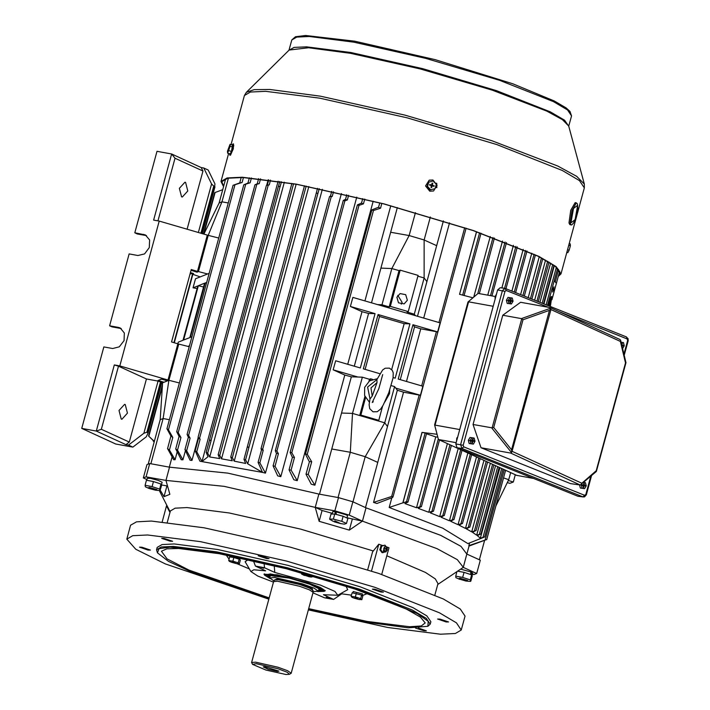 <?xml version="1.0" encoding="UTF-8"?>
<svg xmlns="http://www.w3.org/2000/svg" width="710" height="710" viewBox="0 0 710 710"><rect width="100%" height="100%" fill="white"/><g stroke="black" fill="none" stroke-linecap="round" stroke-linejoin="round"><path stroke-width="1.06" d="M362.171 595.504L362.464 593.933L353.189 591.545L352.843 592.85M234.309 557.705L234.096 556.56M239.723 559.693L240.104 558.282L238.995 557.572M234.584 556.658L234.833 557.865M234.034 557.616L233.821 556.507M185.567 182.39L184.937 182.186L179.373 188.301L181.627 196.874L182.257 197.069L187.822 190.963L185.567 182.39M125.209 404.549L124.578 404.354L119.014 410.469L121.268 419.042L121.898 419.237L127.454 413.122L125.209 404.549M119.83 365.943L159.2 221.059L207.347 235.134L197.504 271.362L191.23 269.525L171.554 341.971L177.82 343.8L167.977 380.027L119.83 365.943L114.283 364.94L118.508 366.174L146.429 378.98L158.028 381.066L161.809 382.459L163.114 381.962L158.037 380.471L161.516 379.096L167.489 380.844L167.675 380.152M197.202 271.477L197.007 272.17L191.15 270.377L196.226 271.868L197.504 271.362M169.406 419.672L163.114 418.536L160.22 419.69L162.625 382.77L164.01 382.22L158.037 380.471L161.631 379.051L166.708 380.533L167.977 380.027M121.277 328.57L111.967 326.875L109.58 325.783L129.105 253.94L137.926 255.529L144.583 253.878L149.286 247.621L149.615 240.007L145.39 234.939L134.847 232.809L137.225 233.901L146.047 235.498L143.668 234.398M159.2 221.059L153.653 220.056L171.607 153.946L156.99 151.31L134.847 232.809M132.894 447.114L128.466 445.081L143.837 433.286L146.863 432.221L148.017 433.215L146.26 436.854L132.894 447.114L115.748 444.016L81.703 428.414L96.32 431.05L114.283 364.94M120.789 328.464L118.41 327.372L120.132 327.913L124.348 332.972L124.028 340.596L119.324 346.844L112.668 348.503L103.846 346.906L81.703 428.414M189.996 274.078L192.641 273.297L190.387 272.631L193.537 273.554L192.144 274.104L200.264 276.856L207.604 273.936L198.401 271.619L197.007 272.17M211.58 183.961L214.562 186.943L214.988 183.908L208.181 170.01L203.752 167.986L211.58 183.961L198.383 232.516M148.017 433.215L161.809 382.459L148.044 433.029M118.508 366.174L101.37 429.266L129.291 442.064L146.429 378.98M129.291 442.064L125.945 444.629L96.32 431.05L101.37 429.266M128.466 445.081L125.945 444.629M118.41 327.372L109.58 325.783M202.936 171.004L175.015 158.206L171.607 153.946L201.232 167.524L202.936 171.004L187.112 229.223M175.015 158.206L157.993 220.837M201.232 167.524L203.752 167.986M146.535 235.596L146.047 235.498M558.468 275.684L560.234 273.643L555.406 266.419L538.295 256.301L473.153 230.555L383.915 203.956L296.753 184.316L242.935 177.464L227.786 178.192L221.76 181.68L223.65 186.233M436.712 183.482L436.819 187.555M436.561 183.136L436.756 187.733M558.291 276.35L560.962 273.847L556.116 266.587L538.934 256.425L473.508 230.564L383.888 203.859L296.345 184.13L242.296 177.251L227.085 177.979L221.032 181.485L223.526 186.677M233.794 145.435L232.64 150.618M385.033 546.913L384.563 546.664L383.329 551.191L384.731 551.075M387.092 550.339L384.66 551.031L383.719 548.413L384.953 546.94L386.062 546.922L387.261 547.978L387.092 550.339L385.024 548.644L387.261 547.978M386.808 549.274L385.787 548.919L386.808 549.274M386.577 547.215L384.971 545.165L380.88 546.017L379.859 549.78L382.086 552.628L386.178 551.776L386.409 550.933M384.971 545.165L381.723 546.079L380.693 549.842L382.93 552.691M380.693 549.842L379.859 549.78M381.723 546.079L380.88 546.017M461.669 571.941L459.45 571.541M470.801 574.594L470.686 571.914L460.692 569.154M472.07 575.624L472.736 573.147L471.476 572.242L471.422 574.798M469.053 574.017L466.639 573.218M471.476 572.242L470.703 572.109M277.388 671.394L268.176 669.273L263.197 666.885L264.732 666.788L278.968 671.172L277.388 671.394M313.145 591.634L318.346 591.182L314.113 588.173L302.096 583.771L274.548 577.487L269.702 577.967L273.962 580.984M289.396 674.367L291.153 673.257L313.137 592.362L309.409 589.788L299.62 586.247L277.548 581.224L273.634 581.543L251.624 662.519L252.574 664.365L265.984 670.036L285.908 674.5L289.396 674.367L287.266 672.264L278.267 668.811L256.212 663.69L252.574 664.365M291.153 673.257L287.71 670.808L277.947 667.231L255.564 662.128L251.624 662.519M332.91 521.264L329.662 519.108L333.354 519.116L341.767 521.291L346.48 523.456L344.43 524.122L340.773 523.643L334.738 520.847L334.552 521.957L340.773 523.643M329.662 519.108L331.037 514.049L334.73 514.058L343.143 516.232L347.856 518.389L346.48 523.456M334.73 514.058L333.354 519.116M343.143 516.232L341.767 521.291M232.099 144.964L233.013 143.899L232.347 149.411L229.854 155.073L229.543 153.697M233.483 144.086L232.942 149.579L230.457 155.25L229.738 155.091M233.235 149.153L233.377 147.902M229.996 144.352L232.569 145.097L231.504 151.407L230.182 153.884L227.608 153.138L227.475 151.221L229.996 144.352L230.129 146.26L227.608 153.138M228.673 149.455L229.046 148.159M229.206 148.621L228.913 148.097M228.771 148.425L228.292 149.269L228.78 149.18M229.152 148.825L228.487 148.541M231.504 151.407L228.931 150.653M232.694 147.014L230.129 146.26M576.369 202.891L575.171 202.607L570.769 210.249L568.958 222.94L569.846 224.653L571.843 224.866L573.627 222.949L575.748 217.934L577.754 207.799L577.372 203.868L576.369 202.891L571.958 210.542L570.157 223.233L571.035 224.946M458.465 578.827L465.973 581.037L467.553 580.469L459.938 578.242L458.465 578.827M470.26 579.937L470.854 581.179L472.23 576.112L471.635 574.869L470.26 579.937L462.68 577.425L455.696 576.165L455.935 577.647L459.752 579.342M457.693 571.222L464.056 572.366L471.635 574.869M456.885 571.772L455.696 576.165M464.056 572.366L462.68 577.425M260.499 567.175L263.73 568.266L260.499 567.175M326.218 597.296L329.44 598.388L326.218 597.296M234.185 557.039L234.69 557.19M264.129 563.216L264.457 567.725L255.387 566.083L253.408 560.714M317.84 591.59L325.269 590.844L320.441 587.56L308.451 582.954L277.299 574.869L263.907 574.168L269.933 578.57M313.003 592.832L324.577 597.802L333.647 599.444L341.643 593.862L351.45 595.184M362.277 595.601L366.582 593.915L366.484 593.036M227.244 555.202L226.721 555.912L229.055 559.169M237.06 563.704L249.308 568.896M264.457 567.725L274.734 572.429L274.246 565.675M255.387 566.083L265.655 570.796L253.861 569.784L250.879 571.594L257.854 576.05L273.474 582.093M333.647 599.444L323.378 594.731L337.809 595.211L334.96 591.412L320.263 585.076L274.734 572.429M341.643 593.862L340.853 593.498M248.438 559.604L245.136 561.725L250.879 571.594M337.809 595.211L347.758 589.611L345.974 586.105M346.249 517.652L344.749 516.969M346.942 517.972L347.536 515.762L346.276 514.856L335.963 511.839L336.38 514.484M340.267 515.487L337.605 514.794M333.469 514.049L332.298 514.049M335.28 514.2L334.996 511.679L332.706 511.733L332.076 514.049M334.996 511.679L336.007 512.15M149.144 488.498L155.366 490.193L156.945 489.625L149.331 487.397L147.857 487.983L149.144 488.498L145.328 486.803L145.088 485.32L152.073 486.59L159.652 489.092L159.99 490.583L161.623 485.267L161.028 484.025L159.652 489.092M145.088 485.32L146.464 480.262L153.449 481.522L161.028 484.025M153.449 481.522L152.073 486.59M304.04 575.26L301.608 574.035L303.383 573.822L308.885 575.153L312.622 576.697L311.228 577.026L308.992 576.68L311.468 576.697L306.134 574.816L302.611 574.559L308.992 576.68M312.808 576.005L312.622 576.697M301.91 572.934L301.608 574.035M303.507 573.378L303.383 573.822M167.871 507.348L170.116 511.883M440.005 619.12L437.591 619.031L446.128 621.924L448.542 622.004L440.005 619.12M415.572 628.057L423.976 630.737L426.382 630.817L418.376 628.022M205.146 577.452L208.935 578.863M141.92 547.224L139.515 547.144L148.053 550.037L150.458 550.117L141.92 547.224M164.072 538.411L161.667 538.331L170.205 541.224L172.61 541.304L164.072 538.411M260.561 555.823L258.147 555.744L266.685 558.637L269.099 558.717L260.561 555.823M374.853 589.247L372.439 589.167L380.977 592.06L383.391 592.14L374.853 589.247M308.371 609.899L387.66 627.498L440.484 634.181L455.341 633.453L461.26 630.01L465.032 616.129L460.24 608.967L443.271 598.947L378.714 573.449L290.337 547.144L204.16 527.77L151.345 521.087L136.48 521.814L130.569 525.249L126.797 539.139L135.761 549.238L165.359 563.944L268.841 599.16M461.26 630.01L456.468 622.856L439.499 612.828L374.942 587.339L286.565 561.033L200.389 541.65L147.573 534.967L132.708 535.695L126.797 539.139M308.566 609.162L369.475 622.555L408.286 627.791L427.881 626.309L430.198 624.161L430.855 621.747L426.932 615.898L413.051 607.698L360.227 586.833L287.923 565.311L217.411 549.46L174.198 543.984L162.04 544.588L157.203 547.401L156.546 549.815L157.451 552.841L168.465 561.308L192.614 572.544L269.037 598.423M430.198 624.161L426.275 618.312L412.395 610.112L359.571 589.247L287.266 567.725L216.754 551.874L173.542 546.407L161.383 547.002L156.546 549.815M427.881 626.309L428.236 621.33L417.329 613.538L366.227 592.291L291.26 569.509L216.932 552.628L170.134 547.126L159.058 548.608L157.451 552.841M308.708 608.647L367.097 621.463L409.794 626.77L421.314 625.98L425.237 622.91L420.435 617.079L406.377 609.1L355.169 589.14L286.254 568.737L219.319 553.72L178.689 548.493L166.806 548.865L161.454 551.244L167.001 558.832L189.011 570.174L269.179 597.9M434.857 594.98L437.946 583.611L435.301 578.881L425.467 572.42L386.79 555.788M373.256 550.969L300.712 529.092L229.25 512.931L186.996 507.579L175.113 508.165L170.373 510.916L167.285 522.285M367.682 569.784L372.564 551.821L378.82 544.179L382.619 545.528M160.274 490.228L164.01 496.663L169.859 494.337L165.927 480.413L224.209 486.377L315.24 507.357L319.172 521.273L349.347 530.104L362.428 521.158L437.023 548.608L457.329 559.64L463.266 567.326L466.869 554.066L463.257 567.379L437.706 584.49M169.974 512.398L166.522 505.875L167.631 506.869M166.522 505.875L162.199 521.779M338.501 497.595L334.889 510.88L315.24 507.357L318.852 494.071L227.821 473.1L169.539 467.136L165.927 480.413L146.109 476.818L149.712 463.532L169.539 467.136L227.821 473.1L318.852 494.071L338.501 497.595L352.834 501.792L366.04 507.872L440.635 535.331L460.941 546.354L466.869 554.066L460.95 546.363L440.697 535.358L366.04 507.872L362.428 521.158L349.231 515.069L352.834 501.792M146.943 479.57L143.322 477.919L146.934 464.642L149.712 463.532M466.86 554.093L480.315 560.226L476.712 573.511L473.934 574.612L472.416 574.337M463.257 567.379L476.712 573.511M334.889 510.88L349.231 515.069M315.24 507.357L322.1 510.499L332.253 513.374M347.004 517.723L362.428 521.158M143.322 477.919L146.109 476.818M161.445 484.894L166.939 485.88L167.329 485.471M349.347 530.104L352.275 519.321M319.172 521.273L322.1 510.499M164.01 496.663L166.939 485.88M386.258 546.807L388.973 547.765L381.714 574.47M378.82 544.179L371.525 571.044M269.827 577.496L267.759 575.49L274.051 575.064L289.139 577.949L311.779 584.738L321.275 590.037L318.479 590.711M267.759 575.49L267.936 574.834L270.093 574.168M269.924 577.141L269.152 575.464L289.361 578.144L309.835 584.206L320.086 589.309L318.577 590.356M269.782 578.357L264.519 575.082L264.439 573.875M264.519 575.082L270.359 573.982L288.473 577.345L315.293 585.51L323.032 589.14L324.275 591.323L318.08 591.483M269.693 578.109L265.327 574.834L272.196 574.363L288.65 577.505L313.35 584.925L323.707 590.693L318.293 591.306M319.935 587.711L321.452 589.38L321.275 590.037M324.949 590.321L324.275 591.323M158.445 483.173L156.04 482.374M151.061 481.096L148.843 480.697M161.463 484.779L162.137 482.303L158.303 480.413L150.564 478.389L147.298 478.274L146.739 480.315M396.872 297.215L398.496 302.806L404.132 303.871L407.327 300.277L405.703 294.685L400.058 293.62L396.872 297.215M401.239 304.164L402.117 302.345L397.751 295.404M552.975 288.988L552.646 292.005L553.622 289.822L553.951 286.805L552.975 288.988M550.339 306.471L551.803 296.673L548.502 305.735M551.803 296.673L551.2 296.523L548.679 302.167L547.907 305.504M550.241 306.436L551.643 297.286L548.599 305.779M476.472 456.947L458.065 524.69L450.708 521.317L453.832 519.445L449.474 520.776L467.881 453.015M458.065 524.69L462.352 523.341L459.139 525.205L465.494 528.4L483.971 460.391M465.494 528.4L469.718 527.042L466.408 528.888L471.733 531.888L490.361 463.319M471.733 531.888L475.904 530.539L472.478 532.349L476.712 535.154L495.58 465.707M476.712 535.154L481.016 533.92L477.28 535.58L480.324 538.171L499.893 467.686M458.207 448.578L439.712 516.649L444.176 515.336L441.105 517.217L449.474 520.776M447.415 443.635L428.76 512.3L433.34 511.022L430.313 512.904L439.712 516.649M425.237 432.807L406.546 501.606L402.925 502.911L422.077 432.425L426.453 433.286M406.546 501.606L407.948 502.05L404.851 503.576L416.53 507.73L435.771 436.907L437.431 437.111M392.941 496.698L392.532 497.488L376.921 503.479L373.575 502.396L391.645 496.503L392.941 496.698M416.53 507.73L421.27 506.496L418.261 508.36L428.76 512.3M480.324 538.171L484.628 536.92L480.723 538.553M486.572 539.618L468.919 546.105L468.857 545.617L486.572 539.618M391.796 497.781L389.151 507.517L442.667 528.116L467.863 543.603L480.714 538.579M466.843 554.164L469.044 546.061M469.585 542.937L468.857 545.617M551.262 297.525L550.987 300.454M549.7 302.451L550.525 299.407L551.129 299.567L550.179 303.072L549.416 302.194M548.777 305.85L549.149 303.197M547.534 305.353L554.253 280.627L556.365 283.37L551.954 299.629M417.462 316.278L443.377 220.916M449.536 222.842L423.657 318.089M365.481 507.615L397.36 390.269L403.511 392.222L373.575 502.396M200.264 276.856L195.481 278.755L193.022 287.816L197.806 285.908L183.038 340.25L178.263 342.149L177.811 343.8M189.233 346.711L187.919 346.382L189.49 345.761M164.01 382.22L168.873 380.285L178.716 344.066L187.919 346.382M150.831 463.736L163.114 418.536L168.873 380.285L179.39 382.93M185.39 450.752L182.931 459.787L181.254 459.725L175.716 448.897L177.509 450.158L182.931 459.787M268.202 179.79L266.729 185.221M198.161 437.6L191.957 460.426L190.067 460.257L184.955 449.652L186.659 450.735L191.957 460.426M341.421 193.528L265.469 473.1L262.514 472.443L258.103 462.405L259.842 462.867L265.469 473.1M198.516 438.372L198.054 437.165L200.167 439.153L196.741 451.755L195.135 450.832L199.918 461.269L262.514 472.443L247.71 463.843L322.296 189.339M356.766 197.131L280.832 476.641L277.681 475.895L273.11 465.884L275.001 466.275L280.832 476.641M373.158 201.187L297.233 480.652L293.86 479.809L289.041 469.798L291.091 470.1L297.233 480.652M172.086 456.991L169.344 467.1M371.472 302.824L380.888 268.149L391.867 268.531L382.024 304.75L377.534 304.599L352.87 297.383L350.412 306.436L375.075 313.651L360.316 367.984L335.626 360.778L333.167 369.839L344.776 375.04L351.37 376.824L319.482 494.187M344.776 375.04L314.841 485.223L311.211 484.255L306.028 474.2L308.229 474.395L314.841 485.223M390.766 205.776L364.922 300.907M380.888 268.149L397.36 207.551M177.18 451.933L175.068 459.69L173.657 459.743L167.524 448.631L169.388 450.051L175.068 459.69M177.633 344.501L178.716 344.066M206.45 283.325L205.146 282.997L190.387 337.33L191.948 336.709M192.339 273.412L192.144 274.104M352.852 297.392L350.394 306.445L362.002 311.654L347.696 364.301M354.246 366.209L368.588 313.43L362.002 311.654M375.075 313.651L368.588 313.43M335.644 360.769L333.185 369.83L357.858 377.045L362.34 377.196L369.511 379.291L370.664 378.829L372.572 379.389M391.183 385.628L394.6 386.63L395.727 388.121L420.391 395.337L422.858 386.275L398.186 379.06L412.954 324.727L437.617 331.943L440.076 322.89L377.534 304.599M403.511 392.222L420.391 395.337M397.36 390.269L395.727 388.121M341.528 413.042L352.497 413.415L359.668 415.519L360.822 415.057L378.749 420.293L377.587 420.755L384.758 422.849L394.6 386.63M377.755 462.414L365.233 456.681L384.758 422.849L387.518 426.497M382.024 304.75L389.195 306.853L390.349 306.392L408.268 311.628L407.114 312.089L414.276 314.184L415.412 315.675M400.245 379.664L414.587 326.884L420.737 328.836L406.431 381.474M420.737 328.836L437.617 331.943M414.587 326.884L412.954 324.727M379.921 373.726L363.298 368.863L378.066 314.53L379.53 316.465L365.144 369.404M379.53 316.465L404.132 323.654L391.645 369.608M291.899 183.455L218.183 454.791L219.736 458.553L209.698 456.938L284.346 182.186M304.501 185.763L230.777 457.107L232.276 460.799L221.547 458.864L296.168 184.209M476.525 231.7L459.503 294.339L472.736 297.765M476.605 231.726L459.583 294.366M490.219 236.519L473.845 296.78M502.458 241.045L487.761 295.12M513.428 245.332L501.855 287.932M523.208 249.387L511.883 291.064M531.826 253.213L520.599 294.552M539.289 256.789L528.204 297.605M545.573 260.1L534.674 300.197M550.632 263.082L539.964 302.318M554.377 265.629L543.966 303.924M222.718 189.632L214.66 192.659L203.433 233.989M247.337 446.865L248.979 447.256L245.553 459.858L243.947 459.334L245.624 463.417L234.211 461.163L308.814 186.597M361.505 203.078L357.361 204.906L358.976 205.394L363.431 203.841L361.47 203.229L362.73 198.578M378.545 207.267L371.862 209.903L373.46 210.479L380.542 208.207L378.501 207.435L379.743 202.874M345.522 199.359L343.258 200.468L344.9 200.868L347.359 199.954L345.486 199.492L346.773 194.762M330.469 196.049L329.546 196.581L332.209 196.51L330.443 196.173L331.748 191.363M316.269 193.155L317.929 193.457L316.456 193.04M247.923 183.127L243.814 184.769L250.133 182.843L247.914 183.18L249.37 177.82M257.189 183.81L254.943 184.813L259.221 183.65L257.171 183.881L258.591 178.645M267.377 184.928L266.463 185.399L269.25 184.875L267.359 185.008L268.753 179.861M278.409 186.464L280.157 186.49L278.595 186.357M239.714 182.923L233.084 185.292L242.083 182.514L239.705 182.967L241.214 177.42M154.283 441.531L148.541 436.011L154.327 441.363M193.022 287.816L197.087 288.535M153.236 440.546L154.15 442.01L153.147 441.025M309.382 461.846L305.495 454.169L307.208 454.347L311.646 461.793L309.453 461.598M292.405 457.426L290.097 452.465L291.783 452.731L294.517 457.497L292.467 457.196L289.041 469.798M276.474 453.495L275.285 450.664L276.935 451.01L278.427 453.672L276.536 453.282L273.11 465.884M261.475 449.998L261.031 448.738L262.664 449.164L263.268 450.264L261.529 449.803L258.103 462.405M230.777 457.107L232.356 457.71L234.211 461.163M245.553 459.858L247.71 463.843M218.183 454.791L219.736 455.483L221.547 458.864M278.16 181.21L202.004 461.527L207.986 456.672L206.157 452.394L207.693 453.184L209.698 456.938M209.556 439.898L211.118 440.582L209.645 440.164M196.741 451.755L202.004 461.527M188.345 437.191L187.112 434.467L188.603 435.416L190.085 438.132L188.381 437.049L184.955 449.652M179.106 436.437L176.737 431.662L178.21 432.674L180.926 437.555L179.142 436.295L175.716 448.897M170.915 436.153L166.939 428.742L168.403 429.825L172.814 437.449L170.95 436.029L167.524 448.631M200.167 439.153L198.56 438.23L195.135 450.832M248.979 447.256L247.417 447.131M422.077 432.425L436.765 434.245M426.488 433.837L435.771 436.907M421.997 432.399L402.845 502.884L389.151 507.517M378.749 420.293L382.583 406.155M360.822 415.057L365.535 397.707M370.221 380.48L370.664 378.829M377.587 420.755L359.668 415.519L364.896 396.278M368.952 381.35L369.511 379.291M352.959 501.846L365.233 456.681L350.305 452.314L352.497 413.415L362.34 377.196M357.858 377.045L351.37 376.824M417.906 276.146L424.118 277.965L426.887 281.604M436.641 245.687L424.118 239.945L424.118 277.965L414.276 314.184M331.765 448.96L350.305 452.314L338.022 497.506M430.366 216.967L424.118 239.945L409.182 235.578L391.867 268.531L399.038 270.625L400.192 270.164L418.11 275.409L408.268 311.628M399.038 270.625L389.195 306.853M400.192 270.164L390.349 306.392M390.651 232.232L409.182 235.578L415.43 212.601M404.132 323.654L409.963 323.858L395.204 378.19L393.145 377.587M378.066 314.53L409.963 323.858M162.625 382.77L162.812 382.078M207.16 235.827L208.243 235.4L218.751 238.045M228.292 202.945L221.999 201.809L208.243 235.4L198.401 271.619M508.342 480.528L513.33 481.992L509.86 483.377L507.313 482.631M513.33 481.992L515.3 474.75M503.523 477.919L508.75 479.694L510.667 472.629M160.22 419.69L148.168 464.038M484.602 540.523L479.365 559.791M495.935 505.857L508.75 479.694M225.691 178.716L219.106 202.953L221.999 201.809L228.442 178.068M219.106 202.953L203.841 234.114M204.569 283.228L189.801 337.561L183.624 340.019L198.383 285.686L204.569 283.228M205.146 282.997L206.708 282.367M209.175 273.314L207.604 273.936M198.383 285.686L203.548 286.982M549.513 302.211L549.256 302.797M549.345 302.815L550.01 303.676L549.407 303.525M549.354 306.081L550.01 303.676M549.451 306.116L551.129 299.567M549.638 306.196L551.084 300.481L549.54 306.152M549.753 306.134L551.04 301.395L549.655 306.116M354.183 598.166L358.355 599.302L355.488 597.438L354.183 598.166L351.965 597.288L351.139 596.338L355.346 596.977L360.671 598.636L361.807 599.648L359.082 599.444M351.139 596.338L352.116 592.735L361.656 595.033L362.783 596.045L361.807 599.648M356.322 593.382L355.346 596.977M361.656 595.033L360.671 598.636M231.735 562.356L235.906 563.491L233.04 561.628L231.735 562.356L229.516 561.477L228.691 560.518L232.889 561.166L238.223 562.817L239.35 563.829L236.634 563.625M228.691 560.518L229.667 556.924L233.865 557.563L239.199 559.223L240.326 560.234L239.35 563.829M233.865 557.563L232.889 561.166M239.199 559.223L238.223 562.817M566.802 252.343L567.849 252.645L569.172 250.151L570.361 245.758L570.228 243.858L569.189 243.557M568.728 245.278L570.361 245.758M567.53 249.671L569.172 250.151M432.914 180.003L437.12 185.319L433.553 190.999L429.878 191.167L425.68 185.843L429.248 180.171L432.914 180.003M433.49 191.025L429.763 191.212L425.565 185.896L429.186 180.189M435.061 188.691L430.198 189.969L427.038 186.668L428.236 182.284L433.1 180.997L436.26 184.298L435.061 188.691L430.695 189.774L427.535 186.473L428.733 182.079M431.964 183.748L432.851 183.322L432.133 183.109L431.502 185.239L429.852 184.387L429.648 185.115L433.242 186.126L431.769 185.647L431.715 184.627M431.112 185.452L429.674 185.026M429.656 185.07L431.139 185.55M431.334 184.831L431.724 184.618M431.352 185.949L430.943 187.449L431.662 187.662L432.07 186.162L431.369 185.905M430.952 187.413L431.662 187.662M431.76 185.692L432.07 186.162M432.461 185.949L433.943 186.384L434.147 185.656L431.769 185.647M433.242 186.126L433.943 186.384M433.251 186.082L434.147 185.656M431.547 185.248L432.656 185.221M432.443 184.822L432.851 183.322M427.038 186.668L427.535 186.473M430.198 189.969L430.695 189.774M516.623 475.327L533.876 478.549M493.202 306.303L468.565 301.856L435.079 425.095L459.716 429.541M456.148 442.676L438.416 439.481L517.022 475.505M495.278 296.478L478.114 293.381L467.97 302.043L434.6 424.873L438.416 439.481L434.6 424.899M495.26 298.697L495.323 296.301L496.565 293.922M494.897 297.889L495.465 297.969M456.441 441.584L456.867 437.848L457.435 437.928M478.114 293.381L468.041 301.927M456.867 437.848L457.63 437.209M471.901 440.821L473.881 441.46L473.987 440.715L471.174 440.67M475.017 441.238L473.357 444.061L470.89 443.706L470.091 440.537L471.751 437.724L474.209 438.07L475.017 441.238M470.091 440.537L468.334 440.289L469.141 443.457L470.89 443.706M468.334 440.289L469.993 437.466L471.751 437.724M472.993 441.336L472.123 441.425M471.2 440.528L472.106 440.448L471.227 440.324L471.12 441.07L472.008 441.194L472.008 442.783L472.541 442.862L472.718 441.62M472.106 440.448L472.558 438.922L473.091 438.993L473.1 440.59L471.183 440.644M473.987 440.715L473.1 440.59M471.928 440.821L473.881 441.46M472.026 442.694L472.541 442.862M472.008 441.194L471.147 440.857M472.549 439.011L473.091 438.993M472.301 440.253L472.922 440.236M509.966 300.738L511.147 300.525L511.147 298.937L510.614 298.857L510.437 300.108L509.283 300.259L509.176 301.005L510.064 301.138L509.203 300.8M513.073 301.182L511.413 304.004L508.946 303.649L508.138 300.481L509.798 297.659L512.265 298.014L513.073 301.182M508.138 300.481L506.39 300.232L507.197 303.401L508.946 303.649M506.39 300.232L508.049 297.41L509.798 297.659M509.221 300.676L511.928 301.404L512.034 300.649L511.147 300.525M511.049 301.28L510.179 301.359M510.064 301.138L510.064 302.726L510.596 302.806L510.774 301.555M509.221 300.658L509.957 300.765M509.984 300.765L511.928 301.404M510.073 302.637L510.596 302.806M509.247 300.463L510.162 300.383M510.605 298.954L511.147 298.937M510.348 300.197L510.969 300.17M509.984 300.72L512.034 300.649M582.386 485.32L585.093 486.039L585.2 485.294L582.395 485.249L584.312 485.17L584.312 483.572L583.78 483.501L583.602 484.744L582.448 484.903L582.342 485.649L583.229 485.773L582.369 485.445M583.86 482.427L585.43 482.658L586.238 485.826L584.578 488.64L582.111 488.294L581.304 485.116L581.863 484.167M579.564 484.912L580.363 488.045L582.111 488.294M580.585 485.019L581.304 485.116M584.215 485.915L583.345 486.004M583.229 485.773L583.229 487.371L583.762 487.442L583.939 486.199M585.2 485.294L584.312 485.17M582.386 485.303L585.093 486.039M583.238 487.273L583.762 487.442M582.413 485.108L583.327 485.028M583.762 483.59L584.312 483.572M583.514 484.832L584.135 484.815M585.839 494.453L586.353 494.763L584.525 496.893L578.047 496.254L457.107 447.779L455.811 443.91L497.639 289.964L500.195 287.692L505.005 288.384L506.203 290.479L505.032 291.348L463.204 445.294L463.719 446.839L584.667 495.323L585.839 494.453L590.738 476.419M481.043 447.761L570.494 483.616L580.265 485.01L510.65 453.104L481.043 447.761L473.073 424.482L502.769 315.213L520.572 302.265L550.179 307.608L550.738 308.939L549.451 310.368L522.977 319.731L521.371 318.568L502.769 315.213M473.073 424.482L492.145 427.828L521.788 318.737M581.233 484.726L581.836 483.279L596.24 470.703L596.311 471.547L580.265 485.01M510.65 453.104L511.928 451.8L511.564 449.829L549.451 310.368M620.611 340.259L625.954 362.668L625.519 362.934L620.389 341.404L620.611 340.259L619.963 339.558M620.389 341.404L550.942 309.578L550.738 308.939M522.977 319.731L493.698 427.5L492.145 427.828M550.942 309.578L511.928 451.8M621.081 342.255L623.486 342.593L624.285 345.761L622.59 348.575M621.916 345.743L623.149 345.983L623.256 345.237L621.765 345.131M621.685 344.767L622.368 343.516L621.836 343.445L621.658 344.661M621.871 345.566L623.149 345.983M621.818 343.533L622.368 343.516M621.809 345.282L623.256 345.237M372.235 396.1L370.017 398.949L367.585 387.065L376.886 379.619L377.028 382.619L370.931 387.962L372.235 396.1L377.028 382.619M370.017 398.949L369.085 404.691L369.724 408.658L373.007 411.782L377.258 411.72L380.702 408.96L383.222 405.046L388.787 392.621L393.1 377.853L393.251 372.856L392.257 370.38L389.47 368.153L385.219 368.215L382.61 370.017L376.877 379.628M384.776 402.037L389.568 393.473L385.707 400.058M377.303 378.723L369.573 380.897L364.709 387.34L364.629 395.505L369.36 402.18M214.908 186.925L202.217 233.634M147.804 432.647L161.498 382.237M146.863 432.221L160.558 381.811M143.837 433.286L158.028 381.066M213.621 186.508L200.921 233.262M214.562 186.943L201.897 233.546M291.81 39.946L295.458 36.778L305.69 35.5L354.689 41.198L435.106 59.684L512.806 83.807L554.324 100.98L566.118 107.929L569.97 111.346L571.541 115.943L567.547 109.979L553.409 101.61L499.574 80.336L425.822 58.353L353.784 42.121L309.311 36.458L296.789 37.062L291.81 39.946L289.014 50.224L294.153 47.41L306.711 46.851L350.971 52.504L422.778 68.675L496.361 90.578L550.259 111.825L564.539 120.203L568.745 126.22M246.326 92.256L254.153 89.673L269.693 89.478L320.592 96.205L404.877 115.091L491.923 140.722L557.776 166.042L576.706 176.346L584.294 184.076L568.692 126.034L562.418 119.635L546.762 111.115L492.296 90.17L420.293 68.968L350.58 53.348L308.486 47.783L289.156 50.082L246.326 92.256L244.382 95.522L231.034 144.654M584.294 184.076L584.321 187.884L579.466 180.624L562.284 170.462L496.867 144.609L407.238 117.895L319.704 98.175L265.655 91.288L250.435 92.016L244.382 95.522M313.145 590.507L309.498 588.075L299.931 584.605L278.355 579.706L274.53 580.017L278.089 578.774L302.895 584.649L312.258 588.421L313.145 592.282M577.647 205.27L573.476 208.456L570.947 222.86L575.118 219.665L577.647 205.27M558.637 269.436L555.247 281.923M556.383 267.226L546.176 304.803M504.233 469.674L485.143 539.946M419.184 395.142L391.645 496.503M436.41 331.756L421.687 385.938M479.596 232.756L462.636 295.156M493.006 237.53L477.83 293.381M505.085 242.048L490.53 295.617M515.922 246.343L504.526 288.313M525.595 250.426L514.288 292.023M534.115 254.278L522.924 295.484M541.499 257.916L530.468 298.511M547.712 261.315L536.911 301.093M552.708 264.448L542.174 303.205M215.112 192.419L203.788 234.096M192.854 274.344L174.261 342.761M162.377 386.488L148.851 436.277M153.537 440.83L153.413 441.292M501.695 468.511L483.048 537.15M438.168 439.383L419.947 506.443M464.677 227.715L438.913 322.544M449.998 444.815L431.999 511.031M460.675 449.705L442.827 515.398M470.251 454.098L452.474 519.551M373.46 210.479L307.208 454.347M380.542 208.207L381.847 203.415M311.646 461.793L308.229 474.395M358.976 205.394L291.783 452.731M363.431 203.841L364.727 199.075M294.517 457.497L291.091 470.1M344.9 200.868L276.935 451.01M347.359 199.954L348.645 195.206M278.427 453.672L275.001 466.275M331.206 196.892L262.664 449.164M332.209 196.51L333.505 191.753M263.268 450.264L259.842 462.867M306.152 186.082L232.356 457.71M317.885 193.475L248.944 447.202M317.929 193.457L319.225 188.691M293.567 183.748L219.736 455.483M280.104 186.508L211.092 440.519M280.157 186.49L281.453 181.716M211.118 440.582L207.693 453.184M268.238 185.283L199.563 438.034M269.25 184.875L270.545 180.1M256.745 184.618L188.603 435.416M259.221 183.65L260.526 178.849M190.085 438.132L186.659 450.735M245.642 184.502L178.21 432.674M250.133 182.843L251.455 177.97M180.926 437.555L177.509 450.158M234.93 184.964L168.403 429.825M242.083 182.514L243.441 177.491M172.814 437.449L169.388 450.051M497.754 466.71L479.445 534.08M492.554 464.322L474.502 530.778M486.208 461.411L468.325 527.246M478.771 458.003L460.967 523.501M495.891 296.381L495.323 296.301M456.619 438.78L457.178 438.86M457.107 447.779L461.917 448.463L460.621 444.602L502.449 290.656L505.005 288.384L626.539 337.019L627.143 338.963L559.649 311.903M455.811 443.91L463.204 445.294M497.639 289.964L505.032 291.348M583.238 497.044L461.917 448.463L463.719 446.839M578.047 496.254L582.857 496.947L584.667 495.323M623.939 354.228L627.667 340.507L627.143 338.963M547.907 307.199L506.203 290.479M626.327 336.966L628.101 338.688L628.172 340.818L627.667 340.507M512.398 451.445L581.836 483.279M596.24 470.703L625.519 362.934M493.698 427.5L511.564 449.829M521.371 318.568L550.809 308.158M511.546 452.669L491.684 427.837M389.692 390.154L389.657 392.692L389.692 390.154M230.386 557.03L230.706 555.886M214.961 186.819L202.243 233.643M571.541 115.943L568.745 126.229M584.321 187.884L560.962 273.847M228.647 153.44L221.032 181.485M319.109 588.386L318.346 591.182M274.53 580.017L273.634 581.543M270.457 575.171L269.702 577.967M334.552 521.957L329.884 519.418M233.013 143.899L233.608 144.077M465.973 581.037L470.597 581.428M366.795 593.143L366.582 593.915M226.925 555.14L226.721 555.912M155.366 490.193L159.99 490.592M304.821 575.544L303.525 575.064M170.143 511.795L159.351 490.663M480.12 458.624L462.485 523.536M487.566 462.032L469.851 527.21M493.911 464.943L476.055 530.672M499.103 467.322L481.016 533.92M471.609 454.719L453.965 519.667M462.024 450.326L444.291 515.584M451.347 445.436L433.455 511.298M426.648 433.242L407.948 502.05M466.079 228.185L393.029 497.044M439.517 440.014L421.376 506.798M503.053 469.132L484.628 536.92M535.464 254.917L524.291 296.034M542.83 258.617L531.843 299.061M549.025 262.096L538.278 301.643M553.986 265.345L543.549 303.756M526.953 251.02L515.664 292.573M517.297 246.911L505.946 288.677M506.461 242.58L491.977 295.884M480.99 233.244L464.065 295.52M494.391 238.036L479.303 293.594M559.746 270.998L551.936 299.718M505.591 470.295L486.749 539.662M557.607 268.336L554.261 280.636M192.499 274.229L173.906 342.655M162.501 384.625L148.541 436.011M371.862 209.903L305.495 454.169M357.361 204.906L290.097 452.465M343.258 200.468L275.285 450.664M329.546 196.581L261.031 448.738M316.198 193.253L247.346 446.679M278.347 186.544L209.556 439.738M266.463 185.399L198.054 437.156M254.943 184.813L187.112 434.467M243.814 184.769L176.737 431.662M233.084 185.292L166.939 428.742M209.583 439.792L206.157 452.394M247.364 446.732L243.947 459.334M309.445 461.598L306.028 474.2M278.391 186.526L279.776 181.458M316.243 193.226L317.565 188.354M359.704 599.551L358.355 599.302M235.906 563.491L237.255 563.731M438.23 439.419L516.818 475.443M586.353 494.763L591.519 475.735M624.214 355.39L628.172 340.818M596.427 471.369L625.954 362.712M620.07 339.602L550.454 307.687M373.3 401.771L372.182 402.446L378.785 388.805L382.69 374.623"/></g></svg>
